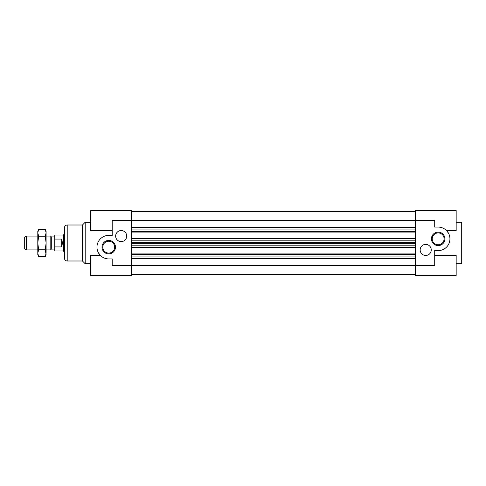 <?xml version="1.0" encoding="UTF-8"?>
<svg xmlns="http://www.w3.org/2000/svg" width="486" height="486" viewBox="0 0 486 486"><rect width="100%" height="100%" fill="white"/><g stroke="black" fill="none" stroke-linecap="round" stroke-linejoin="round"><path stroke-width="0.73" d="M38.643 256.584L37.799 253.188L37.799 254.767L38.643 256.584L45.253 256.584L46.103 253.188L45.253 256.584L46.103 254.767L45.253 249.792L38.643 249.792L37.799 243L37.799 253.188L38.643 249.792M37.799 232.812L37.799 243L38.643 236.208L37.799 232.812L38.643 229.416L37.799 232.812L37.799 231.233L38.643 229.416L45.253 229.416L46.103 232.812L45.253 236.208L46.103 243L45.253 249.792M45.253 236.208L38.643 236.208M45.253 229.416L46.103 231.233L46.103 253.188M61.673 239.069L61.673 246.931C62.463 244.312 62.463 241.688 61.673 239.069L54.754 239.069L54.754 235.042L63.059 235.042L63.654 234.695L63.654 251.305L64.444 251.305M61.673 246.931L54.754 246.931L54.754 250.958L63.059 250.958L63.059 235.042M54.754 239.069L54.754 246.931M54.754 249.093L51.291 249.093L50.805 249.919L50.805 236.081L46.103 236.081M51.291 249.093L51.291 236.907L50.805 236.081M37.799 249.919L26.378 249.919L26.378 236.081L37.799 236.081M50.805 249.919L46.103 249.919M26.378 249.919L24.3 248.723L24.3 237.277L26.378 236.081M63.059 250.958L63.654 251.305M456.166 222.236L461.7 222.236L461.7 263.764L456.166 263.764M448.772 233.754L446.907 230.972L456.166 230.972L456.166 230.54L446.5 230.54M434.709 255.029L456.166 255.029L456.166 275.526L415.33 275.526L415.33 265.496L131.572 265.496L131.572 210.474L90.742 210.474L90.742 230.54L112.193 230.54M456.166 230.54L456.166 210.474L415.33 210.474L415.33 265.496L434.709 265.496L434.709 250.521A2.77 2.77 0 0 1 435.96 250.405A11.767 11.767 0 0 0 449.884 239.956A11.767 11.767 0 0 0 438.172 227.084L434.709 227.084L434.709 220.504L112.193 220.504L112.193 235.479A2.77 2.77 0 0 1 110.942 235.595A11.767 11.767 0 0 0 97.024 246.044A11.767 11.767 0 0 0 108.736 258.916L112.193 258.916L112.193 265.496L131.572 265.496L131.572 275.526L90.742 275.526L90.742 255.029L99.995 255.029L98.129 252.246M438.172 232.114A6.731 6.731 0 0 1 443.997 242.216A6.731 6.731 0 0 1 432.34 242.216A6.731 6.731 0 0 1 438.172 232.114M431.246 249.919A5.534 5.534 0 0 0 422.942 245.126A5.534 5.534 0 0 0 422.942 254.719A5.534 5.534 0 0 0 431.246 249.919M438.172 232.922A5.929 5.929 0 0 1 443.305 241.809A5.929 5.929 0 0 1 433.032 241.809A5.929 5.929 0 0 1 438.172 232.922M415.33 274.651L131.572 274.651M415.33 211.349L131.572 211.349M415.33 211.374L131.572 211.374L415.33 211.374M415.33 229.064L131.572 229.064M415.33 231.47L131.572 231.47M415.33 231.828L131.572 231.828M415.33 232.071L131.572 232.071M415.33 238.419L131.572 238.419M415.33 240.825L131.572 240.825M415.33 242.636L131.572 242.636M415.33 243.365L131.572 243.365M415.33 245.175L131.572 245.175M415.33 247.581L131.572 247.581M415.33 253.929L131.572 253.929M415.33 254.172L131.572 254.172M415.33 254.53L131.572 254.53M415.33 256.936L131.572 256.936M415.33 274.626L131.572 274.626L415.33 274.626M90.742 263.764L85.202 263.764L85.202 222.236L90.742 222.236M112.193 230.972L90.742 230.972L90.742 230.54M85.202 263.764L82.438 260.994L82.438 225.006L85.202 222.236M82.438 260.994L67.208 260.994C65.531 260.83 64.608 259.907 64.444 258.224L64.444 227.776C64.608 226.093 65.531 225.17 67.208 225.006L67.208 260.994M108.736 253.886A6.731 6.731 0 0 1 102.904 243.784A6.731 6.731 0 0 1 114.568 243.784A6.731 6.731 0 0 1 108.736 253.886M115.656 236.081A5.534 5.534 0 0 0 123.96 240.874A5.534 5.534 0 0 0 123.96 231.281A5.534 5.534 0 0 0 115.656 236.081M108.736 253.078A5.929 5.929 0 0 1 103.603 244.191A5.929 5.929 0 0 1 113.87 244.191A5.929 5.929 0 0 1 108.736 253.078M64.444 234.695L63.654 234.695M54.754 236.907L51.291 236.907M456.166 255.46L434.709 255.46M415.33 227.43L131.572 227.43M415.33 258.57L131.572 258.57M82.438 225.006L67.208 225.006M90.742 255.46L100.402 255.46"/></g></svg>
